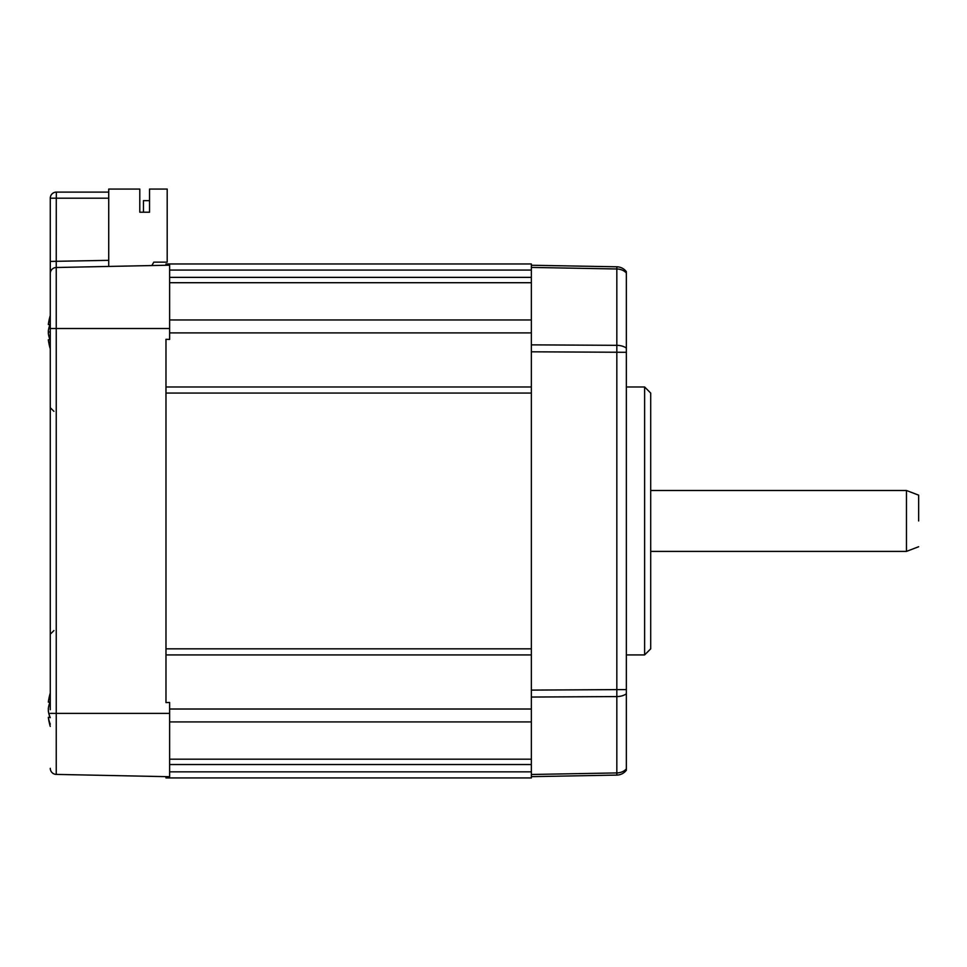 <?xml version="1.0" encoding="UTF-8"?>
<svg xmlns="http://www.w3.org/2000/svg" width="967" height="967" viewBox="0 0 967 967"><rect width="100%" height="100%" fill="white"/><g stroke="black" fill="none" stroke-linecap="round" stroke-linejoin="round"><path stroke-width="1.45" d="M50.272 346.597A58.286 40.566 180 0 1 48.35 339.78L50.127 339.78M48.35 339.78L48.35 339.913A58.455 58.455 0 0 0 50.272 348.869M50.272 323.764A58.286 41.847 180 0 0 48.35 330.799L48.35 333.313A58.286 40.566 0 0 0 50.272 340.13M49.97 339.78A58.286 41.847 0 0 1 48.35 333.555L48.35 333.313M50.272 693.025A58.455 58.455 0 0 0 48.35 701.994L49.97 702.115L48.35 702.078A58.286 41.847 0 0 1 50.272 695.043M50.272 701.317A58.286 41.847 180 0 0 48.35 708.352L48.35 710.866A58.286 40.566 0 0 0 50.272 717.683M50.272 724.162A58.286 40.566 180 0 1 48.35 717.345L48.35 717.466A58.455 58.455 0 0 0 50.272 726.422A58.455 58.455 180 0 1 48.35 717.466M49.97 717.345A58.286 41.847 0 0 1 48.35 711.108L48.386 711.108M50.272 709.73L50.272 198.199L56.279 198.199L56.243 267.508L169.624 265.188L169.624 339.429L165.973 339.32L165.973 386.981L531.354 386.981M50.272 198.199A6.092 6.092 0 0 1 56.364 192.107A6.092 6.092 0 0 0 50.272 198.199A6.092 6.092 0 0 1 56.364 192.107L56.279 198.199L108.727 198.199L108.727 192.107L56.364 192.107L108.727 192.107L108.727 260.341L50.272 261.416L50.272 332.177M918.65 520.947L918.65 495.152L918.65 520.947M626.35 654.925L644.614 654.925L644.614 386.981L626.35 386.981M644.614 386.981L650.706 393.073L650.706 648.833L644.614 654.925M531.354 263.967L165.973 263.967L531.354 263.967L531.354 777.927L165.973 777.927L165.973 776.646M531.354 774.482L616.825 772.923L531.354 774.482L531.354 776.658L616.825 775.099A12.184 12.184 0 0 0 626.35 770.24L626.35 271.667A12.184 12.184 0 0 0 616.825 266.795A12.184 12.184 0 0 1 626.35 271.667M626.35 352.29L531.354 351.807L531.354 344.856L616.825 345.328L616.825 689.616L531.354 690.1L531.354 697.05L616.825 696.578A12.184 6.962 0 0 0 626.35 693.786M626.35 348.108A12.184 6.962 0 0 0 616.825 345.328L616.825 266.795L531.354 265.248L531.354 267.424L616.825 268.983L531.354 267.424M50.272 315.472A58.455 58.455 0 0 0 48.35 324.441L49.97 324.561L48.35 324.525A58.286 41.847 0 0 1 50.272 317.49M165.973 339.32L165.973 702.586L169.624 702.477L169.624 776.719L56.243 774.398A6.092 6.092 0 0 1 50.272 768.318A6.092 6.092 0 0 0 56.243 774.398L56.243 713.38L169.624 713.38M531.354 654.925L165.973 654.925L165.973 702.586M108.727 260.341L108.727 266.433M48.35 324.561L49.97 324.561M56.243 267.496A6.092 6.092 0 0 0 50.272 273.588A6.092 6.092 0 0 1 56.243 267.496L56.243 713.38L50.272 713.38M108.727 192.107L108.727 189.073L139.792 189.073L139.792 212.208L149.534 212.208L149.534 189.073L167.194 189.073L167.194 262.142L153.801 262.142L151.831 265.55M139.792 212.208L143.442 212.208L143.442 200.64L149.534 200.64L149.534 212.208M531.354 764.534L169.624 764.534M531.354 277.372L169.624 277.372M165.973 263.967L165.973 265.26M48.35 702.115L49.97 702.115M48.35 717.345L50.127 717.345M50.272 331.911A58.455 0.907 180 0 0 48.35 332.056M918.65 546.742L906.466 551.395L906.466 490.499L650.706 490.499M626.35 770.24A12.184 12.184 0 0 1 616.825 775.099L616.825 689.616L626.35 689.616M616.825 772.923A12.184 9.996 0 0 0 626.35 768.922M616.825 268.983A12.184 9.996 0 0 1 626.35 272.984M169.624 328.514L50.272 328.514M50.272 768.318A6.092 6.092 0 0 0 56.243 774.398M531.354 648.833L165.973 648.833M531.354 393.073L165.973 393.073M531.354 771.847L169.624 771.847M531.354 759.18L169.624 759.18M531.354 721.926L169.624 721.926M531.354 709.016L169.624 709.016M531.354 332.89L169.624 332.89M531.354 319.968L169.624 319.968M531.354 282.715L169.624 282.715M531.354 270.059L169.624 270.059M53.922 411.338L50.272 407.687M906.466 551.395L650.706 551.395M53.922 630.569L50.272 634.219M906.466 490.499L918.65 495.152"/></g></svg>
